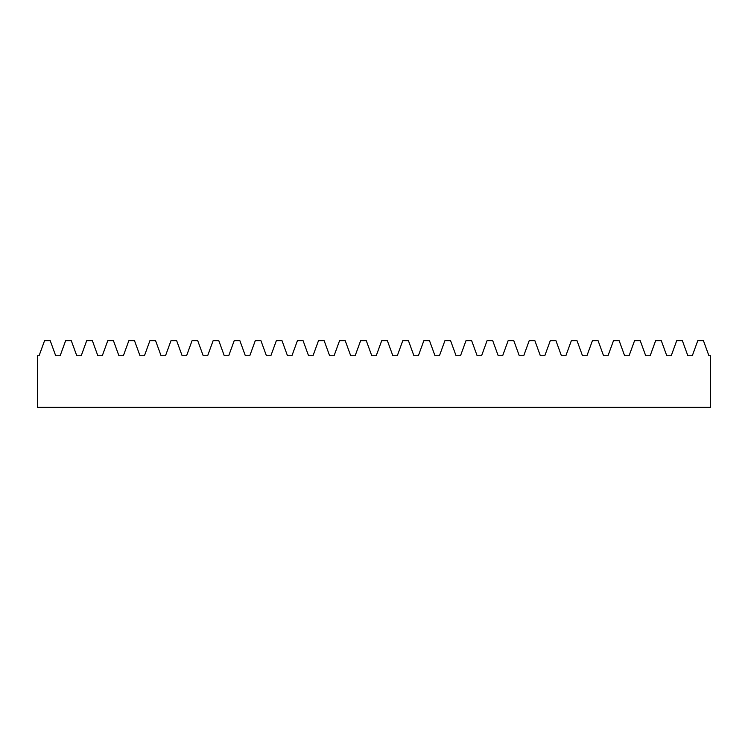 <?xml version="1.0" encoding="UTF-8"?>
<svg xmlns="http://www.w3.org/2000/svg" width="748" height="748" viewBox="0 0 748 748"><rect width="100%" height="100%" fill="white"/><g stroke="black" fill="none" stroke-linecap="round" stroke-linejoin="round"><path stroke-width="0.56" stroke-dasharray="3.74 2.81" d="M703.438 340.667L708.926 355.758L710.6 355.758L710.6 407.333L37.4 407.333L37.4 355.758L39.074 355.758L44.562 340.667L50.219 340.667L55.707 355.758L60.139 355.758L65.637 340.667L71.284 340.667L76.782 355.758L81.214 355.758L86.703 340.667L92.359 340.667L97.848 355.758L102.28 355.758L107.777 340.667L113.434 340.667L118.923 355.758L123.355 355.758L128.852 340.667L134.5 340.667L139.998 355.758L144.429 355.758L149.918 340.667L155.575 340.667L161.063 355.758L165.495 355.758L170.993 340.667L176.65 340.667L182.138 355.758L186.57 355.758L192.068 340.667L197.715 340.667L203.213 355.758L207.645 355.758L213.133 340.667L218.79 340.667L224.278 355.758L228.71 355.758L234.208 340.667L239.865 340.667L245.353 355.758L249.785 355.758L255.283 340.667L260.93 340.667L266.428 355.758L270.86 355.758L276.349 340.667L282.005 340.667L287.494 355.758L291.926 355.758L297.424 340.667L303.08 340.667L308.569 355.758L313.001 355.758L318.498 340.667L324.146 340.667L329.644 355.758L334.076 355.758L339.564 340.667L345.221 340.667L350.709 355.758L355.141 355.758L360.639 340.667L366.286 340.667L371.784 355.758L376.216 355.758L381.714 340.667L387.361 340.667L392.859 355.758L397.291 355.758L402.779 340.667L408.436 340.667L413.925 355.758L418.356 355.758L423.854 340.667L429.502 340.667L434.999 355.758L439.431 355.758L444.92 340.667L450.577 340.667L456.074 355.758L460.506 355.758L465.995 340.667L471.651 340.667L477.14 355.758L481.572 355.758L487.07 340.667L492.717 340.667L498.215 355.758L502.647 355.758L508.135 340.667L513.792 340.667L519.29 355.758L523.722 355.758L529.21 340.667L534.867 340.667L540.355 355.758L544.787 355.758L550.285 340.667L555.932 340.667L561.43 355.758L565.862 355.758L571.35 340.667L577.007 340.667L582.505 355.758L586.937 355.758L592.425 340.667L598.082 340.667L603.571 355.758L608.002 355.758L613.5 340.667L619.148 340.667L624.645 355.758L629.077 355.758L634.566 340.667L640.223 340.667L645.72 355.758L650.152 355.758L655.641 340.667L661.297 340.667L666.786 355.758L671.218 355.758L676.716 340.667L682.363 340.667L687.861 355.758L692.293 355.758L697.781 340.667L703.438 340.667"/><path stroke-width="1.12" d="M703.438 340.667L708.926 355.758L710.6 355.758L710.6 407.333L37.4 407.333L37.4 355.758L39.074 355.758L44.562 340.667L50.219 340.667L55.707 355.758L60.139 355.758L65.637 340.667L71.284 340.667L76.782 355.758L81.214 355.758L86.703 340.667L92.359 340.667L97.848 355.758L102.28 355.758L107.777 340.667L113.434 340.667L118.923 355.758L123.355 355.758L128.852 340.667L134.5 340.667L139.998 355.758L144.429 355.758L149.918 340.667L155.575 340.667L161.063 355.758L165.495 355.758L170.993 340.667L176.65 340.667L182.138 355.758L186.57 355.758L192.068 340.667L197.715 340.667L203.213 355.758L207.645 355.758L213.133 340.667L218.79 340.667L224.278 355.758L228.71 355.758L234.208 340.667L239.865 340.667L245.353 355.758L249.785 355.758L255.283 340.667L260.93 340.667L266.428 355.758L270.86 355.758L276.349 340.667L282.005 340.667L287.494 355.758L291.926 355.758L297.424 340.667L303.08 340.667L308.569 355.758L313.001 355.758L318.498 340.667L324.146 340.667L329.644 355.758L334.076 355.758L339.564 340.667L345.221 340.667L350.709 355.758L355.141 355.758L360.639 340.667L366.286 340.667L371.784 355.758L376.216 355.758L381.714 340.667L387.361 340.667L392.859 355.758L397.291 355.758L402.779 340.667L408.436 340.667L413.925 355.758L418.356 355.758L423.854 340.667L429.502 340.667L434.999 355.758L439.431 355.758L444.92 340.667L450.577 340.667L456.074 355.758L460.506 355.758L465.995 340.667L471.651 340.667L477.14 355.758L481.572 355.758L487.07 340.667L492.717 340.667L498.215 355.758L502.647 355.758L508.135 340.667L513.792 340.667L519.29 355.758L523.722 355.758L529.21 340.667L534.867 340.667L540.355 355.758L544.787 355.758L550.285 340.667L555.932 340.667L561.43 355.758L565.862 355.758L571.35 340.667L577.007 340.667L582.505 355.758L586.937 355.758L592.425 340.667L598.082 340.667L603.571 355.758L608.002 355.758L613.5 340.667L619.148 340.667L624.645 355.758L629.077 355.758L634.566 340.667L640.223 340.667L645.72 355.758L650.152 355.758L655.641 340.667L661.297 340.667L666.786 355.758L671.218 355.758L676.716 340.667L682.363 340.667L687.861 355.758L692.293 355.758L697.781 340.667L703.438 340.667"/></g></svg>
